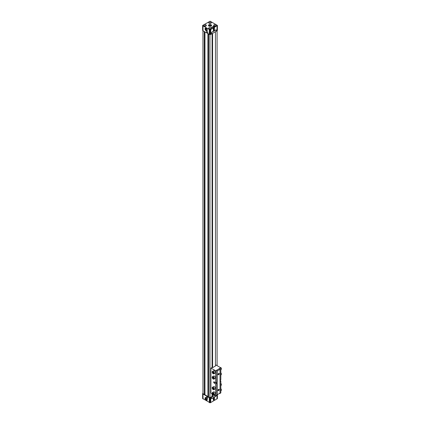 <?xml version="1.0" encoding="UTF-8"?>
<svg xmlns="http://www.w3.org/2000/svg" width="424" height="424" viewBox="0 0 424 424"><rect width="100%" height="100%" fill="white"/><g stroke="black" fill="none" stroke-linecap="round" stroke-linejoin="round"><path stroke-width="0.64" d="M202.937 393.255L202.624 393.599L203.006 394.013L209.297 397.643L210.113 397.85L211.444 397.23L211.444 398.253A0.726 0.419 120 0 0 211.592 398.587A0.726 0.419 120 0 0 211.958 398.549L213.256 397.67M210.659 26.065A0.837 0.482 0 0 0 210.85 25.758A0.837 0.482 0 0 0 210.013 25.276A0.837 0.482 0 0 0 209.175 25.758A0.837 0.482 0 0 0 209.366 26.065M209.297 26.028A1.012 0.583 0 0 0 210.728 26.028A1.012 0.583 0 0 0 210.728 25.201A1.012 0.583 0 0 0 209.297 25.201A1.012 0.583 0 0 0 209.297 26.028L209.297 26.028M211.581 25.53A1.579 0.912 0 0 0 210.013 24.703A1.579 0.912 0 0 0 208.444 25.53M208.899 26.092A1.579 0.912 0 0 0 210.617 26.288A1.579 0.912 0 0 0 211.592 25.451A1.579 0.912 0 0 0 210.013 24.539A1.579 0.912 0 0 0 208.438 25.451A1.579 0.912 0 0 0 208.899 26.092M207.007 30.814A1.579 0.912 60 0 1 205.82 30.305A1.579 0.912 60 0 1 205.179 28.768A1.579 0.912 60 0 1 205.439 28.09M205.036 28.848A1.579 0.912 60 0 1 205.364 28.127A1.579 0.912 60 0 1 206.944 29.039A1.579 0.912 60 0 1 206.944 30.862A1.579 0.912 60 0 1 205.725 30.438A1.579 0.912 60 0 1 205.036 28.848M205.582 28.996A1.012 0.583 60 0 1 206.297 28.588A1.012 0.583 60 0 1 207.013 29.823A1.012 0.583 60 0 1 206.297 30.236A1.012 0.583 60 0 1 205.582 28.996M207.007 29.749A0.837 0.482 60 0 1 206.838 30.062A0.837 0.482 60 0 1 206.191 29.839A0.837 0.482 60 0 1 205.831 28.996A0.837 0.482 60 0 1 206 28.615A0.837 0.482 60 0 1 206.361 28.625M207.007 399.217A0.837 0.482 60 0 1 206.838 399.535A0.837 0.482 60 0 1 206.191 399.307A0.837 0.482 60 0 1 205.831 398.47A0.837 0.482 60 0 1 206 398.083A0.837 0.482 60 0 1 206.361 398.099M207.781 32.579A0.848 0.493 -120 0 0 207.41 31.726A0.848 0.493 -120 0 0 206.758 31.498A0.848 0.493 -120 0 0 206.758 32.478A0.848 0.493 -120 0 0 207.606 32.971A0.848 0.493 -120 0 0 207.781 32.579M213.473 26.293L214.39 26.818L213.887 27.11L214.374 27.39L217.374 25.392L210.113 21.2L202.624 25.451L203.006 25.864L203.006 30.814L209.912 34.651L211.444 34.031L211.444 33.008A0.726 0.419 120 0 1 211.958 32.118L213.373 31.302L213.373 27.968L211.47 27.449L213.473 26.293L213.473 29.627L213.887 29.866M203.006 25.864L209.297 29.495L209.297 34.445M209.037 29.092A1.214 0.7 180 0 1 210.871 29.018A1.214 0.7 180 0 1 210.988 29.092M208.825 28.965A1.516 0.874 180 0 1 211.083 28.89A1.516 0.874 180 0 1 211.2 28.965M211.083 27.804A1.516 0.874 180 0 1 211.528 28.419A1.516 0.874 180 0 1 210.013 29.298A1.516 0.874 180 0 1 208.497 28.419A1.516 0.874 180 0 1 209.435 27.613A1.516 0.874 180 0 1 211.083 27.804M203.891 26.118A1.214 0.7 180 0 1 205.725 26.044A1.214 0.7 180 0 1 205.841 26.118M203.679 25.997A1.516 0.874 180 0 1 205.937 25.922A1.516 0.874 180 0 1 206.053 25.997M205.937 24.831A1.516 0.874 180 0 1 206.382 25.451A1.516 0.874 180 0 1 204.866 26.325A1.516 0.874 180 0 1 203.35 25.451A1.516 0.874 180 0 1 204.288 24.64A1.516 0.874 180 0 1 205.937 24.831M209.037 23.15A1.214 0.7 180 0 1 210.871 23.071A1.214 0.7 180 0 1 210.988 23.15M208.825 23.023A1.516 0.874 180 0 1 211.083 22.949A1.516 0.874 180 0 1 211.2 23.023M211.083 21.857A1.516 0.874 180 0 1 211.528 22.477A1.516 0.874 180 0 1 210.013 23.352A1.516 0.874 180 0 1 208.497 22.477A1.516 0.874 180 0 1 209.435 21.666A1.516 0.874 180 0 1 211.083 21.857M214.189 26.118A1.214 0.7 180 0 1 216.017 26.044A1.214 0.7 180 0 1 216.134 26.118M213.972 25.997A1.516 0.874 180 0 1 216.235 25.922A1.516 0.874 180 0 1 216.346 25.997M216.235 24.831A1.516 0.874 180 0 1 216.675 25.451A1.516 0.874 180 0 1 215.159 26.325A1.516 0.874 180 0 1 213.643 25.451A1.516 0.874 180 0 1 214.581 24.64A1.516 0.874 180 0 1 216.235 24.831M209.944 34.657L209.944 397.686L212.085 396.445L212.445 396.652L211.512 397.187L211.512 398.078A0.726 0.419 120 0 0 211.666 398.412A0.726 0.419 120 0 0 212.027 398.38L215.715 396.249A0.726 0.419 120 0 0 216.203 395.571M211.157 396.981L211.512 397.187M214.003 30.507L213.373 30.873M216.235 31.27L216.235 30.38A0.726 0.419 120 0 0 216.081 30.046A0.726 0.419 120 0 0 215.715 30.078L212.027 32.208A0.726 0.419 120 0 0 211.512 33.099L211.512 33.994L216.235 31.27M209.297 29.495L210.728 29.495L213.373 27.968M207.007 400.283A1.579 0.912 60 0 1 205.82 399.774A1.579 0.912 60 0 1 205.179 398.237A1.579 0.912 60 0 1 205.439 397.564M205.036 398.322A1.579 0.912 60 0 1 205.364 397.595A1.579 0.912 60 0 1 206.944 398.507A1.579 0.912 60 0 1 206.944 400.33A1.579 0.912 60 0 1 205.725 399.906A1.579 0.912 60 0 1 205.036 398.322M205.582 398.47A1.012 0.583 60 0 1 206.297 398.056A1.012 0.583 60 0 1 207.013 399.291A1.012 0.583 60 0 1 206.297 399.705A1.012 0.583 60 0 1 205.582 398.47M212.445 33.454L215.302 31.805M212.445 396.652L214.873 395.412M217.088 30.745L217.088 365.658M215.445 31.89L215.445 366.029L212.588 367.677L212.085 367.391L210.94 368.048L215.673 370.783L215.673 382.75L216.818 382.093L216.818 370.385L217.162 370.979L217.162 394.755L216.818 394.951L216.818 383.248L215.673 383.906L215.673 395.878L216.818 394.951M212.588 33.538L212.588 367.677M212.588 394.299L212.588 396.737M212.085 33.66L212.085 367.391M212.085 393.806L212.085 396.445M208.613 34.053L208.613 396.917L209.944 397.686M208.354 33.904L208.613 396.419M207.924 33.655L207.924 396.519L208.354 396.27M204.951 31.938L204.951 394.802L207.924 396.519M204.697 31.789L204.951 394.309M204.267 31.54L204.267 394.405L204.697 394.161M202.937 30.745L202.937 393.642L204.267 394.405M216.235 31.185L216.304 30.205A0.726 0.419 120 0 0 216.155 29.871A0.726 0.419 120 0 0 215.79 29.908L214.374 30.724L213.887 30.443L213.887 27.11M213.887 397.304L213.887 400.208L214.374 400.489L217.374 398.491M213.373 399.45L213.887 399.631M202.651 398.491L210.113 402.8L213.373 401.067L213.373 397.733M211.083 397.023L211.444 397.23M217.019 398.963L217.019 394.834M214.374 400.489L214.374 397.156L215.79 396.339A0.726 0.419 120 0 0 216.298 395.513M213.473 399.392L213.473 397.542M210.728 402.593L210.728 397.643M209.297 402.593L209.297 397.643M207.781 397.76A0.848 0.493 -120 0 0 207.41 396.901A0.848 0.493 -120 0 0 206.758 396.679A0.848 0.493 -120 0 0 206.758 397.659A0.848 0.493 -120 0 0 207.606 398.147A0.848 0.493 -120 0 0 207.781 397.76M203.006 398.963L203.006 394.013M216.304 31.228L217.374 30.343M202.651 30.343L203.006 30.814M217.019 25.864L217.019 30.814M214.374 27.39L214.374 30.724M210.728 29.495L210.728 34.445M220.819 369.956L221.376 369.166L221.137 368.43L220.819 367.741L219.653 367.136M215.673 370.783L220.819 367.809L216.092 365.08L215.445 365.451M215.816 382.671L216.129 382.851A1.012 0.583 -120 0 0 216.33 382.374M216.129 382.851L216.818 383.248M218.593 390.626A0.811 0.466 -60 0 1 218.021 390.297A0.811 0.466 -60 0 1 218.593 389.306A0.811 0.466 -60 0 1 219.166 389.635A0.811 0.466 -60 0 1 218.593 390.626M218.593 374.779A0.811 0.466 -60 0 1 218.021 374.45A0.811 0.466 -60 0 1 218.593 373.459A0.811 0.466 -60 0 1 219.166 373.788A0.811 0.466 -60 0 1 218.593 374.779M217.162 370.979L220.019 369.331L220.019 393.101L217.162 394.755M216.818 370.12L216.818 370.385M220.019 380.471L220.819 380.938L220.819 392.905L219.68 393.567M220.819 367.809L220.819 379.782L220.019 380.243M212.509 387.223L213.595 386.593A1.415 0.816 60 0 1 215.01 387.409A1.415 0.816 60 0 1 215.01 389.046L213.924 389.672A1.415 0.816 -120 0 0 213.924 388.04A1.415 0.816 -120 0 0 212.509 387.223A1.415 0.816 -120 0 0 212.217 387.87A1.415 0.816 -120 0 0 212.217 387.902M212.509 392.502L213.595 391.877A1.415 0.816 60 0 1 215.01 392.693A1.415 0.816 60 0 1 215.01 394.331L213.924 394.956A1.415 0.816 -120 0 0 213.924 393.324A1.415 0.816 -120 0 0 212.509 392.502A1.415 0.816 -120 0 0 212.217 393.154A1.415 0.816 -120 0 0 212.217 393.186M212.509 376.655L213.595 376.03A1.415 0.816 60 0 1 215.01 376.846A1.415 0.816 60 0 1 215.01 378.478L213.924 379.109A1.415 0.816 -120 0 0 213.924 377.471A1.415 0.816 -120 0 0 212.509 376.655A1.415 0.816 -120 0 0 212.217 377.302A1.415 0.816 -120 0 0 212.217 377.339M212.509 371.371L213.595 370.746A1.415 0.816 60 0 1 215.01 371.562A1.415 0.816 60 0 1 215.01 373.2L213.924 373.825A1.415 0.816 -120 0 0 213.924 372.192A1.415 0.816 -120 0 0 212.509 371.371A1.415 0.816 -120 0 0 212.217 372.023A1.415 0.816 -120 0 0 212.217 372.055M215.673 382.75L214.147 381.87A0.71 0.408 -120 0 0 213.791 381.833A0.71 0.408 -120 0 0 213.68 382.4A0.71 0.408 -120 0 0 214.147 383.026L215.673 383.906M210.94 368.048L210.94 393.143L212.408 393.991M214.003 394.908L215.673 395.878M213.187 373.735A1.415 0.816 -120 0 0 213.214 373.756A1.415 0.816 -120 0 0 213.924 373.825M213.214 373.756L213.161 373.719A1.336 0.768 -120 0 0 214.104 373.178A1.336 0.768 -120 0 0 213.161 371.541A1.336 0.768 -120 0 0 212.217 372.087A1.336 0.768 -120 0 0 213.161 373.719L213.214 373.756M221.275 368.822A0.811 0.466 -120 0 0 221.328 368.578A0.811 0.466 -120 0 0 220.756 367.587A0.811 0.466 -120 0 0 220.485 367.507M221.323 368.498A0.636 0.366 -120 0 0 221.328 368.435A0.636 0.366 -120 0 0 220.877 367.656A0.636 0.366 -120 0 0 220.819 367.629M218.535 389.343A0.657 0.376 -60 0 1 218.811 389.338A0.657 0.376 -60 0 1 218.911 389.863A0.657 0.376 -60 0 1 218.482 390.44A0.657 0.376 -60 0 1 218.153 390.472A0.657 0.376 -60 0 1 218.021 390.228M218.535 373.491A0.657 0.376 -60 0 1 218.811 373.486A0.657 0.376 -60 0 1 218.911 374.01A0.657 0.376 -60 0 1 218.482 374.588A0.657 0.376 -60 0 1 218.153 374.625A0.657 0.376 -60 0 1 218.021 374.381M219.452 368.339L220.019 369.331M219.68 368.472L219.68 368.737M220.019 381.399L220.819 380.938M221.275 374.106A0.811 0.466 -120 0 0 221.328 373.857A0.811 0.466 -120 0 0 220.819 372.908A0.636 0.366 -120 0 1 220.877 372.94L220.819 372.908M220.819 373.025L221.376 374.45L220.819 375.235M221.376 374.45L220.819 374.768M220.819 383.588L221.376 385.013L220.819 385.803M220.819 388.872L221.376 390.297L220.819 391.087M221.376 385.013L220.819 385.331M221.376 369.166L220.819 369.484M213.161 377.344L212.731 377.381L212.731 377.954L213.59 378.447L213.161 377.344M213.59 378.24L213.161 378.489M213.357 377.588L212.731 377.954M213.161 393.191L212.731 393.228L212.731 393.801L213.59 394.299L213.161 393.191M213.59 394.087L213.161 394.336M213.357 393.44L212.731 393.801M213.161 387.907L212.731 387.944L212.731 388.517L213.59 389.015L213.161 387.907M213.59 388.803L213.161 389.052M213.357 388.156L212.731 388.517M213.161 372.06L212.731 372.097L212.731 372.67L213.59 373.168L213.161 372.06M213.59 372.956L213.161 373.205M213.357 372.309L212.731 372.67M213.187 389.587A1.415 0.816 -120 0 0 213.214 389.603L213.161 389.571A1.336 0.768 -120 0 0 214.104 389.025A1.336 0.768 -120 0 0 213.161 387.393A1.336 0.768 -120 0 0 212.217 387.934A1.336 0.768 -120 0 0 213.161 389.571L213.214 389.603A1.415 0.816 -120 0 0 213.924 389.672M221.275 384.674A0.811 0.466 -120 0 0 221.328 384.425A0.811 0.466 -120 0 0 220.819 383.476A0.636 0.366 -120 0 1 220.877 383.503L220.819 383.471M221.323 384.345A0.636 0.366 -120 0 0 221.328 384.282A0.636 0.366 -120 0 0 220.877 383.503M213.187 394.866A1.415 0.816 -120 0 0 213.214 394.887L213.161 394.855A1.336 0.768 -120 0 0 214.104 394.309A1.336 0.768 -120 0 0 213.161 392.672A1.336 0.768 -120 0 0 212.217 393.218A1.336 0.768 -120 0 0 213.161 394.855L213.214 394.887A1.415 0.816 -120 0 0 213.924 394.956M221.275 389.953A0.811 0.466 -120 0 0 221.328 389.709A0.811 0.466 -120 0 0 220.819 388.76A0.636 0.366 -120 0 1 220.877 388.787L220.819 388.755M221.323 389.63A0.636 0.366 -120 0 0 221.328 389.566A0.636 0.366 -120 0 0 220.877 388.787M213.187 379.019A1.415 0.816 -120 0 0 213.214 379.035L213.161 379.003A1.336 0.768 -120 0 0 214.104 378.457A1.336 0.768 -120 0 0 213.161 376.825A1.336 0.768 -120 0 0 212.217 377.371A1.336 0.768 -120 0 0 213.161 379.003L213.214 379.035A1.415 0.816 -120 0 0 213.924 379.109M221.323 373.783A0.636 0.366 -120 0 0 221.328 373.719A0.636 0.366 -120 0 0 220.877 372.94M221.376 390.297L220.819 390.615M217.374 398.608L217.374 394.633M210.113 402.8L210.113 397.85M209.912 402.8L209.912 397.85M202.651 398.608L202.651 393.658M217.374 25.509L217.374 30.459M210.113 29.696L210.113 34.651M209.912 29.696L209.912 34.651M202.651 25.509L202.651 30.459M215.148 382.448L214.147 383.026M216.081 30.046L215.816 29.892M217.401 394.617L217.401 398.549M202.624 393.599L202.624 398.549M217.401 30.401L217.401 25.451M202.624 30.401L202.624 25.451"/></g></svg>
